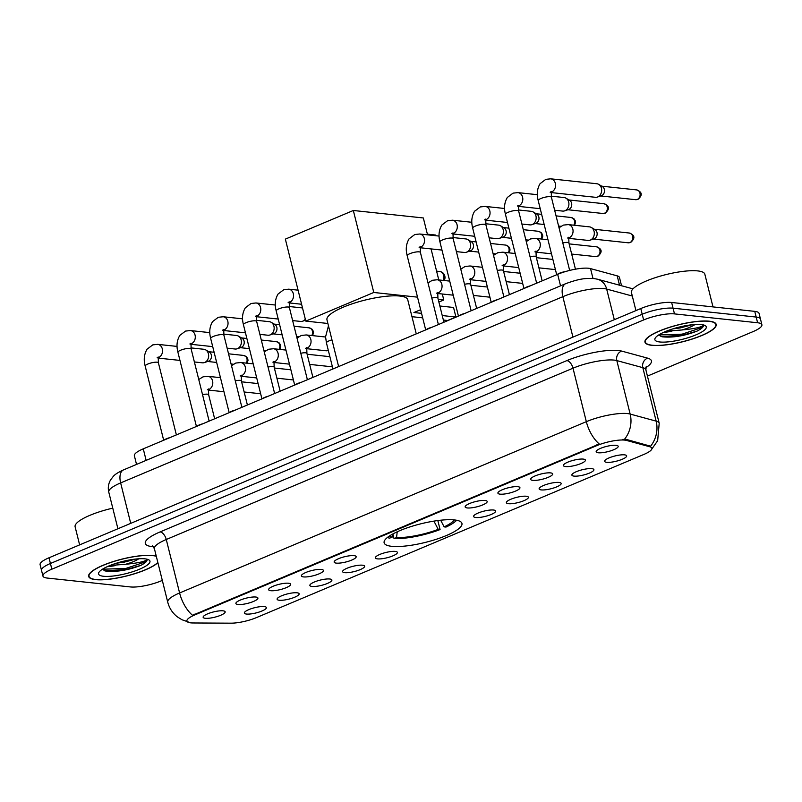 <?xml version="1.0" encoding="UTF-8"?>
<svg xmlns="http://www.w3.org/2000/svg" width="802" height="802" viewBox="0 0 802 802"><rect width="100%" height="100%" fill="white"/><g stroke="black" fill="none" stroke-linecap="round" stroke-linejoin="round"><path stroke-width="1.2" d="M391.707 546.312A40.1 9.564 166 0 0 436.348 539.255A40.1 9.564 166 0 0 461.952 523.415A40.1 9.564 166 0 0 454.373 519.927A40.1 9.564 166 0 0 409.742 526.984A40.1 9.564 166 0 0 384.128 542.824A40.1 9.564 166 0 0 391.707 546.312M297.001 592.788A11.348 2.707 -14 0 1 298.925 593.42A11.348 2.707 -14 0 1 292.65 598.001A11.348 2.707 -14 0 1 279.266 600.257A11.348 2.707 -14 0 1 277.141 598.853A11.348 2.707 -14 0 1 285.141 594.543A11.348 2.707 -14 0 1 297.001 592.788M329.752 578.994A11.348 2.707 -14 0 1 331.677 579.625A11.348 2.707 -14 0 1 325.401 584.207A11.348 2.707 -14 0 1 312.018 586.462A11.348 2.707 -14 0 1 309.893 585.059A11.348 2.707 -14 0 1 317.893 580.748A11.348 2.707 -14 0 1 329.752 578.994M362.504 565.199A11.348 2.707 -14 0 1 364.429 565.831A11.348 2.707 -14 0 1 358.153 570.412A11.348 2.707 -14 0 1 344.77 572.668A11.348 2.707 -14 0 1 342.644 571.265A11.348 2.707 -14 0 1 350.644 566.954A11.348 2.707 -14 0 1 362.504 565.199M395.256 551.405A11.348 2.707 -14 0 1 397.18 552.037A11.348 2.707 -14 0 1 390.905 556.618A11.348 2.707 -14 0 1 377.521 558.874A11.348 2.707 -14 0 1 375.396 557.47A11.348 2.707 -14 0 1 383.396 553.159A11.348 2.707 -14 0 1 395.256 551.405M493.511 510.022A11.348 2.707 -14 0 1 495.435 510.653A11.348 2.707 -14 0 1 489.16 515.245A11.348 2.707 -14 0 1 475.776 517.501A11.348 2.707 -14 0 1 473.651 516.087A11.348 2.707 -14 0 1 481.651 511.776A11.348 2.707 -14 0 1 493.511 510.022M526.262 496.237A11.348 2.707 -14 0 1 528.187 496.869A11.348 2.707 -14 0 1 521.912 501.45A11.348 2.707 -14 0 1 508.528 503.706A11.348 2.707 -14 0 1 506.403 502.293A11.348 2.707 -14 0 1 514.403 497.982A11.348 2.707 -14 0 1 526.262 496.237M559.014 482.443A11.348 2.707 -14 0 1 560.939 483.075A11.348 2.707 -14 0 1 554.663 487.656A11.348 2.707 -14 0 1 541.28 489.912A11.348 2.707 -14 0 1 539.155 488.498A11.348 2.707 -14 0 1 547.154 484.197A11.348 2.707 -14 0 1 559.014 482.443M591.766 468.649A11.348 2.707 -14 0 1 593.691 469.28A11.348 2.707 -14 0 1 587.415 473.862A11.348 2.707 -14 0 1 574.031 476.117A11.348 2.707 -14 0 1 571.906 474.714A11.348 2.707 -14 0 1 579.906 470.403A11.348 2.707 -14 0 1 591.766 468.649M624.517 454.854A11.348 2.707 -14 0 1 626.442 455.486A11.348 2.707 -14 0 1 620.167 460.067A11.348 2.707 -14 0 1 606.783 462.323A11.348 2.707 -14 0 1 604.658 460.919A11.348 2.707 -14 0 1 612.658 456.609A11.348 2.707 -14 0 1 624.517 454.854M264.249 606.583A11.348 2.707 -14 0 1 266.174 607.214A11.348 2.707 -14 0 1 259.898 611.796A11.348 2.707 -14 0 1 246.505 614.051A11.348 2.707 -14 0 1 244.389 612.648A11.348 2.707 -14 0 1 252.389 608.337A11.348 2.707 -14 0 1 264.249 606.583M255.768 597.029A11.348 2.707 -14 0 1 257.703 597.66A11.348 2.707 -14 0 1 251.427 602.242A11.348 2.707 -14 0 1 238.034 604.497A11.348 2.707 -14 0 1 235.918 603.094A11.348 2.707 -14 0 1 243.918 598.783A11.348 2.707 -14 0 1 255.768 597.029M288.519 583.234A11.348 2.707 -14 0 1 290.454 583.866A11.348 2.707 -14 0 1 284.179 588.447A11.348 2.707 -14 0 1 270.785 590.703A11.348 2.707 -14 0 1 268.67 589.3A11.348 2.707 -14 0 1 276.67 584.989A11.348 2.707 -14 0 1 288.519 583.234M321.271 569.44A11.348 2.707 -14 0 1 323.206 570.072A11.348 2.707 -14 0 1 316.93 574.663A11.348 2.707 -14 0 1 303.537 576.909A11.348 2.707 -14 0 1 301.422 575.505A11.348 2.707 -14 0 1 309.422 571.194A11.348 2.707 -14 0 1 321.271 569.44M354.023 555.646A11.348 2.707 -14 0 1 355.958 556.277A11.348 2.707 -14 0 1 349.682 560.869A11.348 2.707 -14 0 1 336.289 563.114A11.348 2.707 -14 0 1 334.173 561.711A11.348 2.707 -14 0 1 342.173 557.4A11.348 2.707 -14 0 1 354.023 555.646M485.03 500.478A11.348 2.707 -14 0 1 486.964 501.11A11.348 2.707 -14 0 1 480.689 505.691A11.348 2.707 -14 0 1 467.295 507.947A11.348 2.707 -14 0 1 465.18 506.533A11.348 2.707 -14 0 1 473.18 502.232A11.348 2.707 -14 0 1 485.03 500.478M517.781 486.684A11.348 2.707 -14 0 1 519.716 487.315A11.348 2.707 -14 0 1 513.44 491.897A11.348 2.707 -14 0 1 500.047 494.152A11.348 2.707 -14 0 1 497.932 492.749A11.348 2.707 -14 0 1 505.932 488.438A11.348 2.707 -14 0 1 517.781 486.684M550.533 472.889A11.348 2.707 -14 0 1 552.468 473.521A11.348 2.707 -14 0 1 546.192 478.102A11.348 2.707 -14 0 1 532.799 480.358A11.348 2.707 -14 0 1 530.683 478.954A11.348 2.707 -14 0 1 538.683 474.644A11.348 2.707 -14 0 1 550.533 472.889M583.285 459.095A11.348 2.707 -14 0 1 585.219 459.726A11.348 2.707 -14 0 1 578.944 464.308A11.348 2.707 -14 0 1 565.55 466.563A11.348 2.707 -14 0 1 563.435 465.16A11.348 2.707 -14 0 1 571.435 460.849A11.348 2.707 -14 0 1 583.285 459.095M616.036 445.3A11.348 2.707 -14 0 1 617.971 445.932A11.348 2.707 -14 0 1 611.695 450.513A11.348 2.707 -14 0 1 598.302 452.769A11.348 2.707 -14 0 1 596.187 451.366A11.348 2.707 -14 0 1 604.187 447.055A11.348 2.707 -14 0 1 616.036 445.3M223.016 610.823A11.348 2.707 -14 0 1 224.951 611.455A11.348 2.707 -14 0 1 218.675 616.036A11.348 2.707 -14 0 1 205.282 618.292A11.348 2.707 -14 0 1 203.167 616.888A11.348 2.707 -14 0 1 211.167 612.578A11.348 2.707 -14 0 1 223.016 610.823M193.061 622.974A20.431 4.872 -14 0 1 190.766 622.863A20.431 4.872 -14 0 1 186.906 621.079A20.431 4.872 -14 0 1 194.916 614.873L596.919 445.571A20.431 4.872 -14 0 1 626.502 440.428L649.831 446.774A20.431 4.872 -14 0 1 651.886 448.228A20.431 4.872 -14 0 1 643.876 454.433L256.46 617.6A20.431 4.872 -14 0 1 230.986 623.174L193.061 622.974M136.53 464.428L134.365 455.736A22.697 5.413 -14 0 1 143.267 448.849L557.661 274.324A22.697 5.413 -14 0 1 590.533 268.61L617.199 275.858A22.697 5.413 -14 0 1 619.475 277.482L621.54 285.753M156.24 556.077A36.702 8.752 166 0 0 152.941 555.485A36.702 8.752 166 0 0 112.1 561.941A36.702 8.752 166 0 0 88.661 576.438A36.702 8.752 166 0 0 95.598 579.635A36.702 8.752 166 0 0 129.543 575.234A36.702 8.752 166 0 0 157.894 562.683M651.906 345.341A36.702 8.752 166 0 0 692.748 338.885A36.702 8.752 166 0 0 716.186 324.389A36.702 8.752 166 0 0 709.249 321.191A36.702 8.752 166 0 0 668.407 327.657A36.702 8.752 166 0 0 644.968 342.143A36.702 8.752 166 0 0 651.906 345.341M188.179 621.911L181.954 619.735L177.352 616.868C172.5 613.059 169.292 608.157 167.738 602.162A30.265 7.218 -14 0 1 179.598 592.969A26.486 14.045 67.2 0 0 192.54 615.304L599.274 444.007A26.486 14.045 -112.8 0 1 586.332 421.672A30.265 7.218 -14 0 1 627.485 413.581A30.265 7.218 -14 0 1 630.161 414.063L656.156 421.13A30.265 7.218 -14 0 1 659.204 423.296L645.871 369.822A30.265 7.218 166 0 0 642.823 367.657L616.828 360.589A30.265 7.218 166 0 0 614.152 360.108A30.265 7.218 166 0 0 573.009 368.198L166.265 539.495A30.265 7.218 166 0 0 154.405 548.688L152.37 545.761M647.435 376.098L752.998 331.637A22.697 5.413 166 0 0 761.9 324.75L759.053 313.341A22.697 5.413 166 0 0 754.762 311.366L671.635 302.484L673.058 308.189A22.697 5.413 166 0 0 642.202 314.254L50.426 563.485A22.697 5.413 166 0 0 41.524 570.372A22.697 5.413 166 0 1 50.426 563.485L642.202 314.254A22.697 5.413 166 0 1 673.058 308.189L756.186 317.061L673.058 308.189L674.482 313.893A22.697 5.413 166 0 0 643.625 319.958L51.839 569.189A22.697 5.413 166 0 0 42.947 576.077A22.697 5.413 166 0 0 47.238 578.062L130.365 586.934A22.697 5.413 166 0 0 161.222 580.869L162.315 580.417M760.476 319.046A22.697 5.413 166 0 0 756.186 317.061A22.697 5.413 166 0 1 760.476 319.046M622.623 439.416L626.252 439.396L650.592 446.203A26.486 23.659 -74.8 0 0 656.156 421.13L642.823 367.657A7.569 6.757 105.2 0 1 647.635 358.153A37.834 9.022 -14 0 1 645.77 367.707M761.9 324.75A22.697 5.413 166 0 0 757.609 322.765L674.482 313.893M665.67 331.457A30.265 7.218 166 0 0 667.314 331.246M109.363 565.751A30.265 7.218 166 0 0 111.007 565.54M671.635 302.484A22.697 5.413 166 0 0 640.778 308.549L49.002 557.781A22.697 5.413 166 0 0 40.1 564.668L42.947 576.077M156.3 556.307A36.321 8.662 166 0 0 152.651 555.606A36.321 8.662 166 0 0 112.22 562.001A36.321 8.662 166 0 0 89.032 576.347A36.321 8.662 166 0 0 95.889 579.505A36.321 8.662 166 0 0 129.924 575.034A36.321 8.662 166 0 0 157.834 562.453M112.771 508.147A37.834 9.022 166 0 0 75.117 526.804L79.629 544.879M102.275 569.34L105.794 571.104C116.42 572.147 128.059 570.252 140.721 565.42C145.152 563.164 147.287 561.23 147.137 559.626C144.811 561.59 137.643 563.134 125.633 564.267A18.917 4.511 166 0 0 138.746 558.793M125.633 564.267L110.064 565.47M135.849 559.044L123.989 562.212L116.45 563.194M103.578 576.277A26.486 6.316 166 0 0 135.979 570.603A26.486 6.316 166 0 0 148.801 559.846A26.486 6.316 166 0 0 144.961 558.844A26.486 6.316 166 0 0 118.546 562.563A26.486 6.316 166 0 0 98.987 572.267A26.486 6.316 166 0 0 103.578 576.277M147.137 559.626L145.052 562.012L125.834 568.438L102.435 569.23M140.721 565.42L126.114 569.57L104.641 570.813M708.948 321.321A36.321 8.662 166 0 0 668.527 327.717A36.321 8.662 166 0 0 645.339 342.053A36.321 8.662 166 0 0 652.196 345.221A36.321 8.662 166 0 0 692.627 338.825A36.321 8.662 166 0 0 715.815 324.479A36.321 8.662 166 0 0 708.948 321.321M712.988 306.895L704.838 274.204A37.834 9.022 166 0 0 697.69 270.906A37.834 9.022 166 0 0 655.585 277.572A37.834 9.022 166 0 0 631.425 292.509L635.926 310.585M658.582 335.046L662.101 336.81C672.728 337.863 684.367 335.968 697.028 331.126C701.459 328.87 703.595 326.945 703.444 325.331C701.118 327.296 693.951 328.85 681.941 329.973A18.917 4.511 166 0 0 695.043 324.499M681.941 329.973L666.362 331.176M692.156 324.75L680.297 327.918L672.758 328.91M659.886 341.983A26.486 6.316 166 0 0 692.286 336.309A26.486 6.316 166 0 0 705.108 325.552A26.486 6.316 166 0 0 701.269 324.549A26.486 6.316 166 0 0 674.853 328.269A26.486 6.316 166 0 0 655.294 337.973A26.486 6.316 166 0 0 659.886 341.983M703.444 325.331L701.359 327.717L682.141 334.153L658.743 334.935M697.028 331.126L682.422 335.276L660.948 336.519M416.258 333.873L407.727 299.677A41.614 9.925 166 0 0 399.867 296.048A41.614 9.925 166 0 0 353.542 303.377A41.614 9.925 166 0 0 326.965 319.808L338.624 366.564M440.669 520.207L444.138 526.874L445.992 527.074A37.834 9.022 166 0 0 456.629 520.257M437.832 520.548L440.077 529.561A37.834 9.022 166 0 1 394.043 538.613L392.88 533.952M444.138 526.874A34.656 8.271 166 0 0 454.293 519.917M394.043 538.613L396.539 537.561A34.656 8.271 166 0 0 438.223 529.36L440.077 529.561M397.231 531.796L396.539 537.561M438.223 529.36L433.932 521.12M387.356 537.53A37.834 9.022 166 0 0 389.662 538.142L392.168 537.089L392.519 534.152M389.251 536.137A34.656 8.271 166 0 0 392.168 537.089M427.376 234.164L435.486 235.026L435.656 235.698M353.331 210.485L373.782 292.479L305.793 321.111L285.352 239.116L353.331 210.485L423.336 217.964L427.546 234.836M431.055 248.911L438.784 279.938M442.293 294.013L443.777 299.958L438.864 302.033M420.649 309.702L413.922 312.529L421.561 313.351M373.782 292.479L417.521 297.151M438.203 299.367L443.777 299.958M327.888 323.477L305.793 321.111M411.967 316.69L422.674 317.843M443.356 320.048L447.646 320.509L455.927 317.021L442.243 315.557M455.927 317.021L453.541 307.467L439.857 306.003M164.24 440.007A6.807 1.624 -14 0 1 169.954 437.611M190.906 347.898L203.818 349.271A6.807 5.544 96.1 0 1 205.703 349.903A6.807 5.544 96.1 0 1 208.42 353.802A6.807 5.544 96.1 0 1 204.7 362.464A6.807 5.544 96.1 0 1 204.35 362.594A6.807 5.544 96.1 0 1 202.375 362.815L194.385 361.963M205.703 349.903L209.352 352.078A4.922 4 96.1 0 1 211.317 354.895A4.922 4 96.1 0 1 208.63 361.151A4.922 4 96.1 0 1 208.38 361.241L204.35 362.594M196.991 426.223A6.807 1.624 -14 0 1 202.705 423.817M223.658 334.103L236.57 335.477A6.807 5.544 96.1 0 1 238.455 336.118A6.807 5.544 96.1 0 1 241.171 340.008A6.807 5.544 96.1 0 1 237.452 348.669A6.807 5.544 96.1 0 1 237.101 348.8A6.807 5.544 96.1 0 1 235.126 349.02L227.136 348.168M238.455 336.118L242.104 338.284A4.922 4 96.1 0 1 244.069 341.101A4.922 4 96.1 0 1 241.382 347.356A4.922 4 96.1 0 1 241.131 347.446L237.101 348.8M229.743 412.428A6.807 1.624 -14 0 1 235.457 410.022M256.409 320.309L269.322 321.682A6.807 5.544 96.1 0 1 271.206 322.324A6.807 5.544 96.1 0 1 273.923 326.213A6.807 5.544 96.1 0 1 270.204 334.875A6.807 5.544 96.1 0 1 269.853 335.005A6.807 5.544 96.1 0 1 267.878 335.226L259.888 334.374M271.206 322.324L274.855 324.489A4.922 4 96.1 0 1 276.82 327.306A4.922 4 96.1 0 1 274.134 333.562A4.922 4 96.1 0 1 273.883 333.652L269.853 335.005M262.495 398.634A6.807 1.624 -14 0 1 268.209 396.228M305.321 319.206A6.807 5.544 96.1 0 1 302.955 321.081A6.807 5.544 96.1 0 1 302.605 321.211A6.807 5.544 96.1 0 1 300.63 321.432L292.64 320.579M289.161 306.514L302.073 307.898A6.807 5.544 96.1 0 1 302.514 307.958M295.246 384.84A6.807 1.624 -14 0 1 300.961 382.434M426.253 329.662A6.807 1.624 -14 0 1 431.967 327.256M452.919 237.542L465.832 238.926A6.807 5.544 96.1 0 1 467.716 239.557A6.807 5.544 96.1 0 1 470.433 243.457A6.807 5.544 96.1 0 1 466.714 252.119A6.807 5.544 96.1 0 1 466.363 252.249A6.807 5.544 96.1 0 1 464.388 252.47L456.398 251.617M467.716 239.557L471.365 241.733A4.922 4 96.1 0 1 473.33 244.55A4.922 4 96.1 0 1 470.644 250.795A4.922 4 96.1 0 1 470.393 250.896L466.363 252.249M459.005 315.868A6.807 1.624 -14 0 1 464.719 313.462M485.671 223.748L498.583 225.131A6.807 5.544 96.1 0 1 500.468 225.763A6.807 5.544 96.1 0 1 503.185 229.663A6.807 5.544 96.1 0 1 499.466 238.324A6.807 5.544 96.1 0 1 499.115 238.455A6.807 5.544 96.1 0 1 497.14 238.675L489.15 237.823M500.468 225.763L504.117 227.938A4.922 4 96.1 0 1 506.082 230.755A4.922 4 96.1 0 1 503.395 237.001A4.922 4 96.1 0 1 503.145 237.101L499.115 238.455M491.756 302.073A6.807 1.624 -14 0 1 497.471 299.667M518.423 209.964L531.345 211.337A6.807 5.544 96.1 0 1 533.22 211.969A6.807 5.544 96.1 0 1 535.937 215.868A6.807 5.544 96.1 0 1 532.217 224.53A6.807 5.544 96.1 0 1 531.866 224.66A6.807 5.544 96.1 0 1 529.891 224.881L521.901 224.029M533.22 211.969L536.869 214.144A4.922 4 96.1 0 1 538.834 216.961A4.922 4 96.1 0 1 536.147 223.217A4.922 4 96.1 0 1 535.896 223.307L531.866 224.66M524.508 288.279A6.807 1.624 -14 0 1 530.222 285.873M551.174 196.169L564.097 197.543A6.807 5.544 96.1 0 1 565.971 198.174A6.807 5.544 96.1 0 1 568.688 202.074A6.807 5.544 96.1 0 1 564.969 210.736A6.807 5.544 96.1 0 1 564.618 210.866A6.807 5.544 96.1 0 1 562.643 211.086L554.653 210.234M565.971 198.174L569.62 200.35A4.922 4 96.1 0 1 571.585 203.167A4.922 4 96.1 0 1 568.899 209.422A4.922 4 96.1 0 1 568.648 209.512L564.618 210.866M557.26 274.484A6.807 1.624 -14 0 1 565.38 271.587M556.698 274.725L538.202 200.57C537.561 197.853 535.766 190.966 540.097 183.658L545.811 179.347L550.733 178.826L596.848 183.748A6.807 5.544 96.1 0 1 598.723 184.39A6.807 5.544 96.1 0 1 601.44 188.28A6.807 5.544 96.1 0 1 597.721 196.941A6.807 5.544 96.1 0 1 597.37 197.071A6.807 5.544 96.1 0 1 595.395 197.292L550.984 192.55M598.723 184.39L602.372 186.555A4.922 4 96.1 0 1 604.337 189.372A4.922 4 96.1 0 1 601.65 195.628A4.922 4 96.1 0 1 601.4 195.718L597.37 197.071M328.008 350.534L328.329 350.434A6.807 5.544 96.1 0 1 328.008 350.534A6.807 5.544 96.1 0 1 326.033 350.755L306.484 348.669M568.548 237.983A6.807 5.544 96.1 0 0 568.778 237.913A6.807 5.544 96.1 0 0 569.109 237.783A6.807 5.544 96.1 0 0 573.049 230.525A6.807 5.544 96.1 0 0 568.237 224.6L589.5 226.866A6.807 5.544 96.1 0 1 591.375 227.497A6.807 5.544 96.1 0 1 594.092 231.397A6.807 5.544 96.1 0 1 590.372 240.059A6.807 5.544 96.1 0 1 590.021 240.189A6.807 5.544 96.1 0 1 588.046 240.41L568.498 238.324M591.375 227.497L595.034 229.673A4.922 4 96.1 0 1 596.989 232.49A4.922 4 96.1 0 1 594.302 238.745A4.922 4 96.1 0 1 594.051 238.836L590.021 240.189M649.831 446.774L649.58 445.742M626.502 440.428L626.252 439.396M596.919 445.571L596.748 444.869M194.916 614.873L194.736 614.172M146.134 460.378L143.267 448.849M619.525 285.201L617.199 275.858M592.989 278.454L590.533 268.61M560.538 285.853L557.661 274.324M566.854 360.599A7.569 4.01 -112.8 0 1 573.009 368.198L586.332 421.672L179.598 592.969L166.265 539.495A7.569 4.01 -112.8 0 0 160.119 531.906L566.854 360.599A37.834 9.022 -14 0 1 618.282 350.494A37.834 9.022 -14 0 1 621.64 351.086L647.635 358.153M624.507 439.255A26.486 23.659 -74.8 0 0 630.161 414.063L616.828 360.589A7.569 6.757 105.2 0 1 621.64 351.086M153.493 546.784A37.834 9.022 -14 0 1 160.119 531.906M643.625 319.958L640.778 308.549M51.839 569.189L49.002 557.781M757.609 322.765L754.762 311.366M632.307 296.038L606.673 289.071A30.265 7.218 166 0 0 603.996 288.59A30.265 7.218 166 0 0 562.844 296.68L120.641 482.914A30.265 7.218 166 0 0 108.771 492.107C107.789 487.857 108.37 483.837 110.506 480.037L113.303 476.368C114.987 474.373 118.385 472.218 123.518 469.902L565.721 283.667A15.138 8.03 -112.8 0 0 562.844 296.68L572.929 337.121M130.726 523.365L120.641 482.914A15.138 8.03 -112.8 0 1 123.518 469.902M614.312 319.697L606.673 289.071A15.138 13.514 -74.8 0 0 597.48 279.206L632.989 288.86M107.137 566.723A30.265 7.218 166 0 0 115.568 565.55M663.444 332.429A30.265 7.218 166 0 0 671.875 331.256M443.155 280.399A6.055 4.922 -83.9 0 0 443.676 275.497A6.055 4.922 -83.9 0 0 439.586 271.467L436.599 271.146M163.678 440.248L145.182 366.093A6.807 1.624 -14 0 1 148.2 363.887A6.807 1.624 -14 0 1 157.112 362.203A6.807 1.624 -14 0 1 158.395 362.795L158.235 357L157.132 357.772M145.182 366.093C144.54 363.376 142.736 356.489 147.077 349.181L152.791 344.87L157.713 344.349A6.807 5.544 96.1 0 1 162.525 350.273A6.807 5.544 96.1 0 1 158.585 357.532A6.807 5.544 96.1 0 1 158.245 357.662A6.807 5.544 96.1 0 1 158.014 357.732M228.54 353.812L243.607 355.426A4.922 4 96.1 0 1 246.274 363.126M196.43 426.453L177.934 352.299A6.807 1.624 -14 0 1 180.951 350.093A6.807 1.624 -14 0 1 189.863 348.409A6.807 1.624 -14 0 1 191.147 349L190.986 343.216L189.884 343.978M177.934 352.299C177.292 349.582 175.488 342.695 179.828 335.386L185.543 331.076L190.465 330.554A6.807 5.544 96.1 0 1 195.277 336.479A6.807 5.544 96.1 0 1 191.337 343.737A6.807 5.544 96.1 0 1 190.996 343.868A6.807 5.544 96.1 0 1 190.766 343.938M261.292 340.028L276.359 341.632A4.922 4 96.1 0 1 279.026 349.331M229.182 412.669L210.685 338.504A6.807 1.624 -14 0 1 213.703 336.299A6.807 1.624 -14 0 1 222.615 334.614A6.807 1.624 -14 0 1 223.898 335.206L223.738 329.421L222.635 330.183M210.685 338.504C210.044 335.787 208.239 328.9 212.58 321.602L218.294 317.281L223.217 316.76A6.807 5.544 96.1 0 1 228.029 322.685A6.807 5.544 96.1 0 1 224.089 329.953A6.807 5.544 96.1 0 1 223.748 330.073A6.807 5.544 96.1 0 1 223.517 330.143M294.043 326.234L309.111 327.838A4.922 4 96.1 0 1 311.777 335.537M261.933 398.875L243.437 324.71A6.807 1.624 -14 0 1 246.455 322.504A6.807 1.624 -14 0 1 255.367 320.82A6.807 1.624 -14 0 1 256.65 321.412L256.49 315.627L255.387 316.389M243.437 324.71C242.795 321.993 240.991 315.106 245.332 307.808L251.046 303.487L255.968 302.966A6.807 5.544 96.1 0 1 260.78 308.89A6.807 5.544 96.1 0 1 256.84 316.158A6.807 5.544 96.1 0 1 256.5 316.279A6.807 5.544 96.1 0 1 256.269 316.359M294.685 385.08L276.189 310.915A6.807 1.624 -14 0 1 279.206 308.71A6.807 1.624 -14 0 1 288.118 307.026A6.807 1.624 -14 0 1 289.402 307.617L289.241 301.833L288.139 302.605M276.189 310.915C275.547 308.199 273.743 301.311 278.083 294.013L283.798 289.692L288.72 289.171A6.807 5.544 96.1 0 1 293.532 295.096A6.807 5.544 96.1 0 1 289.592 302.364A6.807 5.544 96.1 0 1 289.251 302.494A6.807 5.544 96.1 0 1 289.021 302.565M425.692 329.903L407.195 255.738A6.807 1.624 -14 0 1 410.213 253.532A6.807 1.624 -14 0 1 419.125 251.858A6.807 1.624 -14 0 1 420.408 252.45L420.248 246.655L419.145 247.427M407.195 255.738C406.554 253.031 404.759 246.134 409.09 238.836L414.804 234.515L419.727 234.004A6.807 5.544 96.1 0 1 424.539 239.928A6.807 5.544 96.1 0 1 420.599 247.186A6.807 5.544 96.1 0 1 420.258 247.317A6.807 5.544 96.1 0 1 420.027 247.387M490.553 243.467L505.621 245.081A4.922 4 96.1 0 1 508.288 252.78M458.443 316.108L439.947 241.953A6.807 1.624 -14 0 1 442.965 239.738A6.807 1.624 -14 0 1 451.877 238.064A6.807 1.624 -14 0 1 453.16 238.655L453 232.861L451.897 233.633M439.947 241.953C439.306 239.237 437.511 232.339 441.842 225.041L447.556 220.72L452.478 220.209A6.807 5.544 96.1 0 1 457.29 226.134A6.807 5.544 96.1 0 1 453.351 233.392A6.807 5.544 96.1 0 1 453.01 233.522A6.807 5.544 96.1 0 1 452.779 233.593M523.305 229.673L538.373 231.287A4.922 4 96.1 0 1 541.039 238.986M491.195 302.314L472.699 228.159A6.807 1.624 -14 0 1 475.716 225.943A6.807 1.624 -14 0 1 484.629 224.269A6.807 1.624 -14 0 1 485.912 224.861L485.751 219.066L484.649 219.838M472.699 228.159C472.057 225.442 470.263 218.545 474.594 211.247L480.308 206.926L485.23 206.415A6.807 5.544 96.1 0 1 490.042 212.34A6.807 5.544 96.1 0 1 486.102 219.598A6.807 5.544 96.1 0 1 485.761 219.728A6.807 5.544 96.1 0 1 485.531 219.798M556.057 215.878L571.124 217.492A4.922 4 96.1 0 1 573.791 225.192M604.507 213.222A4.922 4 96.1 0 1 602.833 213.482L605.269 213.121A4.922 2.607 -112.8 0 1 604.507 213.222A4.922 4 96.1 0 0 607.355 207.979A4.922 4 96.1 0 0 603.876 203.698L568.989 199.969M523.947 288.519L505.45 214.365A6.807 1.624 -14 0 1 508.468 212.159A6.807 1.624 -14 0 1 517.38 210.475A6.807 1.624 -14 0 1 518.663 211.066L518.503 205.272L517.4 206.044M505.45 214.365C504.809 211.648 503.014 204.761 507.345 197.452L513.059 193.132L517.982 192.62A6.807 5.544 96.1 0 1 522.794 198.545A6.807 5.544 96.1 0 1 518.854 205.803A6.807 5.544 96.1 0 1 518.513 205.934A6.807 5.544 96.1 0 1 518.293 206.004M637.269 199.427A4.922 4 96.1 0 1 635.585 199.688L638.021 199.327A4.922 2.607 -112.8 0 1 637.269 199.427A4.922 4 96.1 0 0 640.106 194.184A4.922 4 96.1 0 0 636.628 189.904L601.741 186.174M538.202 200.57A6.807 1.624 -14 0 1 541.22 198.365A6.807 1.624 -14 0 1 550.132 196.68A6.807 1.624 -14 0 1 551.415 197.272L551.255 191.477L550.152 192.249M550.733 178.826A6.807 5.544 96.1 0 1 555.545 184.751A6.807 5.544 96.1 0 1 551.606 192.009A6.807 5.544 96.1 0 1 551.265 192.139A6.807 5.544 96.1 0 1 551.044 192.209M202.525 394.644A6.807 1.624 -14 0 1 207.367 394.183A6.807 1.624 -14 0 1 208.65 394.774L214.645 418.784M220.45 377.662L207.969 376.328A6.807 5.544 96.1 0 1 212.781 382.253A6.807 5.544 96.1 0 1 208.841 389.511A6.807 5.544 96.1 0 1 208.51 389.642A6.807 5.544 96.1 0 1 208.279 389.712M235.277 380.85A6.807 1.624 -14 0 1 240.119 380.389A6.807 1.624 -14 0 1 241.402 380.98L247.397 404.99M253.201 363.867L240.72 362.534A6.807 5.544 96.1 0 1 245.532 368.459A6.807 5.544 96.1 0 1 241.592 375.717A6.807 5.544 96.1 0 1 241.262 375.847A6.807 5.544 96.1 0 1 241.031 375.917M268.028 367.055A6.807 1.624 -14 0 1 272.87 366.594A6.807 1.624 -14 0 1 274.154 367.186L280.149 391.196M285.953 350.073L273.472 348.74A6.807 5.544 96.1 0 1 278.284 354.664A6.807 5.544 96.1 0 1 274.344 361.923A6.807 5.544 96.1 0 1 274.013 362.053A6.807 5.544 96.1 0 1 273.783 362.123M300.78 353.261A6.807 1.624 -14 0 1 305.622 352.8A6.807 1.624 -14 0 1 306.915 353.391L312.9 377.401M325.572 337.01L306.224 334.945A6.807 5.544 96.1 0 1 311.036 340.87A6.807 5.544 96.1 0 1 307.096 348.128A6.807 5.544 96.1 0 1 306.765 348.258A6.807 5.544 96.1 0 1 306.534 348.329M332.95 368.96L326.444 342.895A6.807 1.624 -14 0 1 329.462 340.69A6.807 1.624 -14 0 1 331.968 339.858M431.787 298.083A6.807 1.624 -14 0 1 436.629 297.622A6.807 1.624 -14 0 1 437.922 298.224L443.907 322.234M449.711 281.101L437.23 279.768A6.807 5.544 96.1 0 1 442.042 285.692A6.807 5.544 96.1 0 1 438.103 292.961A6.807 5.544 96.1 0 1 437.772 293.091A6.807 5.544 96.1 0 1 437.541 293.161M464.538 284.289A6.807 1.624 -14 0 1 469.381 283.828A6.807 1.624 -14 0 1 470.674 284.429L476.659 308.439M482.463 267.307L469.982 265.973A6.807 5.544 96.1 0 1 474.794 271.908A6.807 5.544 96.1 0 1 470.854 279.166A6.807 5.544 96.1 0 1 470.523 279.296A6.807 5.544 96.1 0 1 470.293 279.367M497.29 270.505A6.807 1.624 -14 0 1 502.132 270.043A6.807 1.624 -14 0 1 503.425 270.635L509.41 294.645M515.215 253.512L502.734 252.179A6.807 5.544 96.1 0 1 507.546 258.114A6.807 5.544 96.1 0 1 503.606 265.372A6.807 5.544 96.1 0 1 503.275 265.502A6.807 5.544 96.1 0 1 503.044 265.572M597.169 256.339A4.922 4 96.1 0 1 595.485 256.6L597.921 256.239A4.922 2.607 -112.8 0 1 597.169 256.339A4.922 4 96.1 0 0 600.006 251.096A4.922 4 96.1 0 0 596.538 246.815L569.139 243.888M530.042 256.71A6.807 1.624 -14 0 1 534.884 256.249A6.807 1.624 -14 0 1 536.177 256.84L542.162 280.85M547.966 239.728L535.485 238.394A6.807 5.544 96.1 0 1 540.297 244.319A6.807 5.544 96.1 0 1 536.358 251.577A6.807 5.544 96.1 0 1 536.027 251.708A6.807 5.544 96.1 0 1 535.796 251.778M629.921 242.545A4.922 4 96.1 0 1 628.237 242.805L630.673 242.445A4.922 2.607 -112.8 0 1 629.921 242.545A4.922 4 96.1 0 0 632.768 237.302A4.922 4 96.1 0 0 629.289 233.021L594.392 229.292M562.793 242.916A6.807 1.624 -14 0 1 567.636 242.455A6.807 1.624 -14 0 1 568.929 243.046L575.445 269.191M651.826 449.04L657.65 440.709L659.204 423.296M167.738 602.162L154.405 548.688M645.871 369.822L646.292 366.283M565.721 283.667C580.558 278.254 585.64 278.284 593.781 278.525L597.48 279.206M108.771 492.107L117.914 528.759M88.721 575.124L89.032 576.347M645.029 340.84L645.339 342.053M715.514 323.266L715.815 324.479M444.188 280.51A6.055 6.055 0 0 0 439.586 271.467M157.713 344.349L177.062 346.414M214.124 352.278L208.71 351.697M176.38 434.905L158.395 362.795M157.964 358.073L179.959 360.419M233.352 364.228L231.076 363.978M216.65 362.444L207.668 361.481M243.607 355.426L246.475 356.75L247.748 358.745L248.008 360.369L247.066 363.206M190.465 330.554L209.813 332.619M246.876 338.484L241.462 337.903M209.132 421.11L191.147 349M190.716 344.279L212.71 346.624M266.104 350.434L263.828 350.183M249.402 348.649L240.42 347.687M276.359 341.632L279.226 342.955L280.5 344.95L280.76 346.574L279.818 349.411M223.217 316.76L242.565 318.825M279.627 324.69L274.214 324.108M241.883 407.316L223.898 335.206M223.467 330.484L245.462 332.83M298.855 336.639L296.58 336.389M282.154 334.855L273.171 333.893M309.111 327.838L311.978 329.161L313.251 331.156L313.512 332.78L312.569 335.627M255.968 302.966L275.317 305.031M305.572 320.219L302.605 321.211M274.635 393.521L256.65 321.412M256.219 316.69L278.214 319.046M288.72 289.171L298.073 290.174M307.387 379.727L289.402 307.617M288.971 302.895L301.582 304.249M419.727 234.004L439.075 236.069M476.137 241.923L470.734 241.352M438.393 324.549L420.408 252.45M419.977 247.728L441.972 250.074M495.365 253.873L493.09 253.632M478.664 252.089L469.681 251.136M505.621 245.081L508.488 246.404L509.761 248.389L510.022 250.023L509.08 252.861M452.478 220.209L471.827 222.274M508.889 228.139L503.486 227.557M471.145 310.755L453.16 238.655M452.729 233.933L474.724 236.279M528.117 240.079L525.841 239.838M511.415 238.294L502.433 237.342M538.373 231.287L541.24 232.61L542.513 234.595L542.774 236.229L541.831 239.066M485.23 206.415L504.578 208.48M541.641 214.345L536.237 213.763M503.897 296.971L485.912 224.861M485.481 220.139L507.476 222.485M560.869 226.284L558.593 226.044M544.167 224.5L535.185 223.547M571.124 217.492L573.991 218.816L575.265 220.801L575.525 222.435L574.583 225.272M517.982 192.62L537.33 194.685M536.648 283.176L518.663 211.066M518.232 206.345L540.227 208.69M602.833 213.482L567.936 209.753M603.876 203.698C609.49 205.803 609.951 208.941 605.269 213.121M569.661 270.424L551.415 197.272M635.585 199.688L600.688 195.959M636.628 189.904C642.242 192.009 642.703 195.147 638.021 199.327M207.969 376.328L203.046 376.84L198.756 379.496M258.114 383.587L241.613 381.822M207.387 389.752L208.49 388.98L208.65 394.774M208.219 390.053L223.958 391.727M260.65 393.752L244.149 391.988M240.72 362.534L235.798 363.045L231.507 365.702M290.865 369.792L274.364 368.028M240.139 375.958L241.242 375.186L241.402 380.98M240.971 376.258L256.71 377.932M293.402 379.958L276.901 378.193M273.472 348.74L268.55 349.261L264.259 351.908M329.883 356.669L307.116 354.233M272.891 362.163L273.993 361.391L274.154 367.186M273.733 362.464L289.462 364.148M332.419 366.835L309.652 364.399M306.224 334.945L301.301 335.467L297.011 338.113M305.642 348.369L306.745 347.597L306.915 353.391M328.469 325.823L325.562 336.84L326.444 342.895M437.23 279.768L432.308 280.289L428.017 282.936M487.375 287.026L470.874 285.271M436.649 293.201L437.752 292.429L437.922 298.224M437.491 293.492L453.22 295.176M489.912 297.191L473.411 295.427M469.982 265.973L465.06 266.495L460.769 269.141M520.127 273.241L503.626 271.477M469.401 279.407L470.503 278.635L470.674 284.429M470.243 279.697L485.972 281.382M522.663 283.397L506.162 281.642M502.734 252.179L497.811 252.7L493.521 255.357M552.879 259.447L536.388 257.683M502.152 265.612L503.255 264.84L503.425 270.635M502.994 265.903L518.724 267.587M555.415 269.602L538.914 267.848M535.485 238.394L530.563 238.906L526.272 241.562M534.904 251.818L536.007 251.046L536.177 256.84M535.746 252.119L551.475 253.793M595.485 256.6L571.666 254.054M596.538 246.815C602.142 248.911 602.613 252.059 597.921 256.239M568.237 224.6L563.315 225.111L559.024 227.768M567.656 238.024L568.758 237.252L568.929 243.046M628.237 242.805L593.35 239.076M629.289 233.021C634.893 235.116 635.364 238.264 630.673 242.445"/></g></svg>
